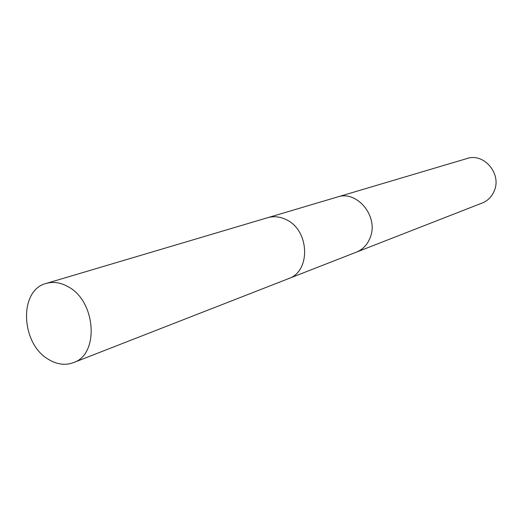<?xml version="1.0" encoding="UTF-8"?>
<svg xmlns="http://www.w3.org/2000/svg" width="522" height="522" viewBox="0 0 522 522"><rect width="100%" height="100%" fill="white"/><g stroke="black" fill="none" stroke-linecap="round" stroke-linejoin="round"><path stroke-width="0.78" d="M289.012 278.448L356.409 252.133C363.012 249.418 367.658 244.42 370.352 237.145C378.678 216.291 356.944 190.008 337.493 196.97L337.049 197.107M355.978 252.302L356.415 252.133C363.018 249.418 367.671 244.42 370.359 237.145C378.672 216.291 356.937 190.015 337.493 196.977L268.132 217.563M356.415 252.133L482.321 202.967C487.972 200.65 491.998 196.52 494.38 190.576C501.733 173.565 483.737 152.626 467.073 158.512L337.493 196.97M68.03 286.676C60.572 282.506 53.296 281.423 46.197 283.433C18.446 290.108 20.717 344.148 48.866 359.599C57.224 364.545 65.394 365.57 73.374 362.659C99.513 354.536 96.074 301.063 68.03 286.676M73.374 362.659L288.555 278.637C311.04 271.401 309.592 230.091 286.187 219.658C279.962 216.61 273.782 215.958 267.655 217.7L46.197 283.433"/></g></svg>
